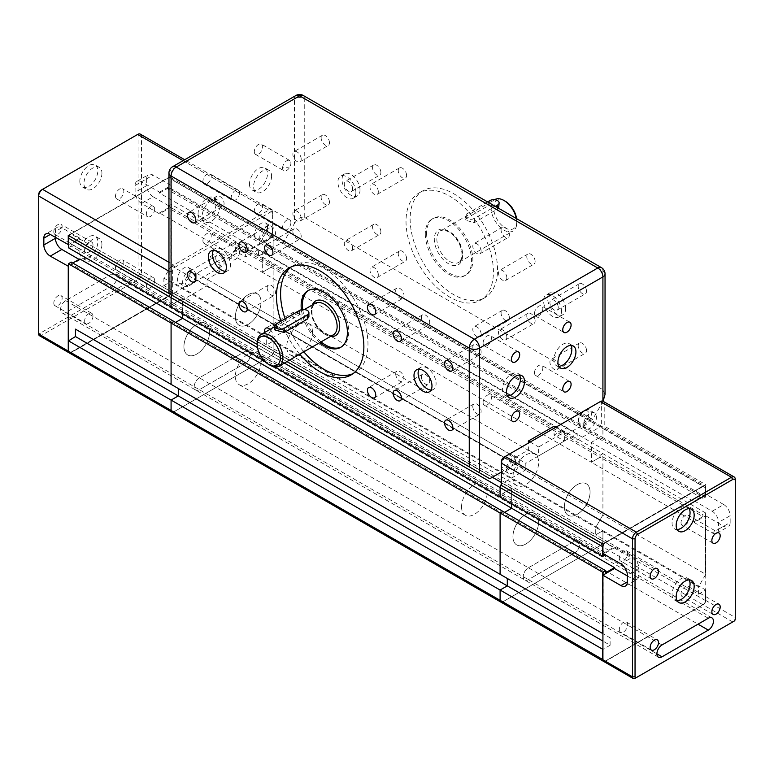 <?xml version="1.0" encoding="UTF-8"?>
<svg xmlns="http://www.w3.org/2000/svg" width="774" height="774" viewBox="0 0 774 774"><rect width="100%" height="100%" fill="white"/><g stroke="black" fill="none" stroke-linecap="round" stroke-linejoin="round"><path stroke-width="0.58" stroke-dasharray="3.87 2.9" d="M209.638 331.814A18.179 10.497 120 0 0 205.874 323.493A18.179 10.497 120 0 0 191.865 328.36A18.179 10.497 120 0 0 183.931 346.655A18.179 10.497 120 0 0 187.695 354.976A18.179 10.497 120 0 0 201.704 350.1A18.179 10.497 120 0 0 209.638 331.814A18.179 10.497 -60 0 1 201.704 350.1A18.179 10.497 -60 0 1 187.695 354.976A18.179 10.497 -60 0 1 183.931 346.655A18.179 10.497 -60 0 1 191.865 328.36A18.179 10.497 -60 0 1 205.874 323.493A18.179 10.497 -60 0 1 209.638 331.814M512.949 536.614A18.179 10.497 -60 0 1 520.883 518.319A18.179 10.497 -60 0 1 534.892 513.452A18.179 10.497 -60 0 1 538.656 521.773A18.179 10.497 -60 0 1 530.722 540.059A18.179 10.497 -60 0 1 516.722 544.935A18.179 10.497 -60 0 1 512.949 536.614A18.179 10.497 120 0 0 516.722 544.935A18.179 10.497 120 0 0 530.722 540.059A18.179 10.497 120 0 0 538.656 521.773A18.179 10.497 120 0 0 534.892 513.452A18.179 10.497 120 0 0 520.883 518.319A18.179 10.497 120 0 0 512.949 536.614M261.051 302.131A18.179 10.497 120 0 0 257.278 293.81A18.179 10.497 120 0 0 243.278 298.677A18.179 10.497 120 0 0 235.344 316.972A18.179 10.497 120 0 0 239.108 325.293A18.179 10.497 120 0 0 253.117 320.417A18.179 10.497 120 0 0 261.051 302.131A18.179 10.497 -60 0 1 253.117 320.417A18.179 10.497 -60 0 1 239.108 325.293A18.179 10.497 -60 0 1 235.344 316.972A18.179 10.497 -60 0 1 243.278 298.677A18.179 10.497 -60 0 1 257.278 293.81A18.179 10.497 -60 0 1 261.051 302.131M564.362 506.931A18.179 10.497 -60 0 1 572.296 488.636A18.179 10.497 -60 0 1 586.305 483.769A18.179 10.497 -60 0 1 590.069 492.09A18.179 10.497 -60 0 1 582.135 510.376A18.179 10.497 -60 0 1 568.126 515.252A18.179 10.497 -60 0 1 564.362 506.931A18.179 10.497 120 0 0 568.126 515.252A18.179 10.497 120 0 0 582.135 510.376A18.179 10.497 120 0 0 590.069 492.09A18.179 10.497 120 0 0 586.305 483.769A18.179 10.497 120 0 0 572.296 488.636A18.179 10.497 120 0 0 564.362 506.931M111.959 273.928L65.693 300.641A7.266 4.199 120 0 0 60.943 307.055A7.266 4.199 120 0 0 62.055 312.88A7.266 4.199 120 0 0 65.693 312.522L111.959 285.809A7.266 4.199 120 0 0 116.71 279.395A7.266 4.199 120 0 0 115.597 273.57A7.266 4.199 120 0 0 111.959 273.928L245.619 351.106L199.353 377.818A7.266 4.199 120 0 0 194.603 384.223A7.266 4.199 120 0 0 195.716 390.048A7.266 4.199 120 0 0 199.353 389.69L245.619 362.977A7.266 4.199 120 0 0 250.37 356.572A7.266 4.199 120 0 0 249.257 350.748A7.266 4.199 120 0 0 245.619 351.106L199.353 377.818A7.266 4.199 120 0 0 194.603 384.223A7.266 4.199 120 0 0 195.716 390.048A7.266 4.199 120 0 0 199.353 389.69L245.619 362.977A7.266 4.199 120 0 0 250.37 356.572A7.266 4.199 120 0 0 249.257 350.748A7.266 4.199 120 0 0 245.619 351.106L574.647 541.065A7.266 4.199 -60 0 1 578.284 540.707A7.266 4.199 -60 0 1 579.397 546.531A7.266 4.199 -60 0 1 574.647 552.936L528.381 579.649A7.266 4.199 -60 0 1 524.743 580.007A7.266 4.199 -60 0 1 523.63 574.182A7.266 4.199 -60 0 1 528.381 567.777L574.647 541.065A7.266 4.199 -60 0 1 578.284 540.707A7.266 4.199 -60 0 1 579.397 546.531A7.266 4.199 -60 0 1 574.647 552.936L528.381 579.649A7.266 4.199 -60 0 1 524.743 580.007A7.266 4.199 -60 0 1 523.63 574.182A7.266 4.199 -60 0 1 528.381 567.777L574.647 541.065L708.307 618.233M502.926 511.382L502.926 513.307L504.6 512.349L502.926 513.307L502.926 511.382M71.092 262.057L71.092 263.992L173.908 323.348L173.908 321.423L173.908 323.348L605.752 572.673M173.908 323.348L175.582 322.39L173.908 323.348M511.672 503.661L511.672 488.375L502.926 493.425L502.926 495.35L500.101 496.985L502.926 495.35L605.752 554.716L605.752 552.781L502.926 493.425L511.672 488.375L511.672 503.661M71.092 244.1L173.908 303.466L182.645 298.416L173.908 303.466L173.908 305.391L71.092 246.035L71.092 244.1L79.828 239.06L182.645 298.416L182.645 313.702L182.645 298.416L614.488 547.74L614.488 546.85L632.484 557.241A9.085 5.244 -120 0 1 638.908 568.368L638.908 575.198A9.085 5.244 -120 0 1 637.021 579.358L625.46 586.034M173.908 303.466L502.926 493.425L502.926 495.35L173.908 305.391L171.083 307.026L173.908 305.391L173.908 303.466M264.292 360.839L274.76 366.886M492.39 477.248L71.092 234.009L168.771 177.614L271.326 236.834A3.638 2.099 -60 0 1 273.145 236.65A3.638 2.099 -60 0 1 273.899 238.315L273.899 247.661L170.822 188.45L171.083 175.988L272.612 234.599L272.612 212.347A5.457 3.144 120 0 0 271.481 209.851A5.457 3.144 120 0 0 268.762 210.112L173.647 265.027A5.457 3.144 120 0 0 169.796 271.703L169.796 293.965L172.36 293.965L173.647 293.22A3.638 2.099 -60 0 0 171.828 295.146A3.638 2.099 -60 0 1 173.647 293.22L196.78 279.869L196.78 273.338L248.193 243.655L248.193 250.186L271.326 236.834A3.638 2.099 -60 0 1 273.145 236.65A3.638 2.099 -60 0 1 273.899 238.315L273.899 247.661L602.917 437.62L602.917 428.274A3.638 2.099 120 0 0 602.172 426.609A3.638 2.099 120 0 0 600.353 426.793L702.908 486.004L605.229 542.4L502.674 483.179A3.638 2.099 120 0 0 501.388 484.321A3.638 2.099 -60 0 1 502.674 483.179L525.807 469.828L525.807 463.297L577.22 433.614L577.22 440.145L600.353 426.793A3.638 2.099 -60 0 1 602.172 426.609A3.638 2.099 -60 0 1 602.917 428.274L602.917 437.62L600.092 439.255L600.092 437.329L591.355 442.37L591.355 462.262L600.092 457.211L600.092 455.286L602.917 453.651L602.917 514.942L595.719 527.413L595.719 534.834L602.917 530.674L602.917 541.065A3.638 2.099 -60 0 1 600.353 545.515L502.674 601.911L600.353 545.515A3.638 2.099 120 0 0 602.917 541.065L602.917 530.674L705.482 589.885L705.482 600.576A3.27 1.887 -60 0 1 703.169 604.581L605.491 660.977A3.27 1.887 -60 0 1 603.178 659.641L602.917 649.251M196.78 279.869L525.807 469.828M196.78 273.338L525.807 463.297M248.193 243.655L577.22 433.614M248.193 250.186L577.22 440.145M170.822 188.45L168.248 189.93L271.074 249.296L271.074 247.37L271.074 249.296L273.899 247.661L271.074 249.296L600.092 439.255L602.917 437.62L705.482 496.84L705.482 487.485A3.638 2.099 120 0 0 704.727 485.82A3.638 2.099 120 0 0 702.908 486.004L703.169 486.449A3.27 1.887 -60 0 1 705.482 487.784L705.482 496.84M168.248 189.93L168.248 188.005L600.092 437.329L600.092 439.255L702.908 498.62L705.482 497.131M168.248 188.005L159.512 193.055L262.328 252.411L271.074 247.37L262.328 252.411L591.355 442.37L600.092 437.329L702.908 496.685L702.908 498.62M159.512 193.055L159.512 192.155L141.516 181.774A9.085 5.244 60 0 0 136.979 181.319A9.085 5.244 60 0 0 135.092 185.479L135.092 192.31A9.085 5.244 60 0 0 141.516 203.436L159.512 213.827L159.512 212.937L262.328 272.303L262.328 252.411L262.328 272.303L591.355 462.262L591.355 442.37L694.172 501.736L702.908 496.685M159.512 212.937L168.248 207.887L271.074 267.253L262.328 272.303L271.074 267.253L600.092 457.211L591.355 462.262L694.172 521.618L702.908 516.577L600.092 457.211L600.092 455.286L271.074 265.327L273.899 263.692L602.917 453.651L600.092 455.286L702.908 514.642L702.908 516.577M168.248 207.887L168.248 205.961L271.074 265.327L271.074 267.253L271.074 265.327L273.899 263.692L273.899 324.983L602.917 514.942L602.917 453.651L705.482 512.862L702.908 514.642M168.248 205.961L171.335 204.481L273.899 263.692L273.899 324.983L266.701 337.454L595.719 527.413L602.917 514.942L705.482 574.153L705.482 512.862M171.335 204.481L171.335 265.772L273.899 324.983L266.701 337.454L266.701 344.875L595.719 534.834L595.719 527.413L698.545 586.769L698.545 594.19L595.719 534.834L602.917 530.674L273.899 340.715L273.899 351.106A3.638 2.099 -60 0 1 271.326 355.556L173.647 411.952A3.638 2.099 -60 0 1 171.828 412.126M171.335 265.772L163.885 278.089L266.701 337.454L266.701 344.875L273.899 340.715L273.899 351.106A3.638 2.099 -60 0 1 271.326 355.556L173.647 411.952L605.229 661.122L702.908 604.726A3.638 2.099 120 0 0 705.482 600.276L705.482 589.885M178.281 388.5L171.083 384.349M115.5 267.436A5.892 3.406 120 0 0 116.719 270.136A5.892 3.406 120 0 0 121.266 268.549A5.892 3.406 120 0 0 123.84 262.618A5.892 3.406 120 0 0 122.621 259.929A5.892 3.406 120 0 0 118.074 261.506A5.892 3.406 120 0 0 115.5 267.436M154.684 280.43A5.892 3.406 -60 0 1 152.11 286.361A5.892 3.406 -60 0 1 147.573 287.938A5.892 3.406 -60 0 1 146.354 285.238A5.892 3.406 -60 0 1 148.918 279.308A5.892 3.406 -60 0 1 153.465 277.731A5.892 3.406 -60 0 1 154.684 280.43M115.5 196.199A5.892 3.406 120 0 0 116.719 198.899A5.892 3.406 120 0 0 121.266 197.322A5.892 3.406 120 0 0 123.84 191.391A5.892 3.406 120 0 0 122.621 188.692A5.892 3.406 120 0 0 118.074 190.269A5.892 3.406 120 0 0 115.5 196.199M154.684 209.193A5.892 3.406 -60 0 1 152.11 215.124A5.892 3.406 -60 0 1 147.573 216.701A5.892 3.406 -60 0 1 146.354 214.011A5.892 3.406 -60 0 1 148.918 208.08A5.892 3.406 -60 0 1 153.465 206.494A5.892 3.406 -60 0 1 154.684 209.193M53.812 231.813A5.892 3.406 120 0 0 55.031 234.512A5.892 3.406 120 0 0 59.569 232.935A5.892 3.406 120 0 0 62.143 227.005A5.892 3.406 120 0 0 60.923 224.305A5.892 3.406 120 0 0 56.386 225.882A5.892 3.406 120 0 0 53.812 231.813M92.986 244.816A5.892 3.406 -60 0 1 90.423 250.747A5.892 3.406 -60 0 1 85.875 252.324A5.892 3.406 -60 0 1 84.656 249.625A5.892 3.406 -60 0 1 87.23 243.694A5.892 3.406 -60 0 1 91.767 242.117A5.892 3.406 -60 0 1 92.986 244.816M53.812 303.05A5.892 3.406 120 0 0 55.031 305.749A5.892 3.406 120 0 0 59.569 304.172A5.892 3.406 120 0 0 62.143 298.242A5.892 3.406 120 0 0 60.923 295.542A5.892 3.406 120 0 0 56.386 297.119A5.892 3.406 120 0 0 53.812 303.05M92.986 316.053A5.892 3.406 -60 0 1 90.423 321.974A5.892 3.406 -60 0 1 85.875 323.561A5.892 3.406 -60 0 1 84.656 320.862A5.892 3.406 -60 0 1 87.23 314.931A5.892 3.406 -60 0 1 91.767 313.354A5.892 3.406 -60 0 1 92.986 316.053M79.828 252.411A12.723 7.343 120 0 0 82.46 258.235A12.723 7.343 120 0 0 92.27 254.83A12.723 7.343 120 0 0 97.824 242.02A12.723 7.343 120 0 0 95.183 236.196A12.723 7.343 120 0 0 85.382 239.611A12.723 7.343 120 0 0 79.828 252.411M101.936 244.4A12.723 7.343 -60 0 1 96.382 257.2A12.723 7.343 -60 0 1 86.572 260.615A12.723 7.343 -60 0 1 83.94 254.791A12.723 7.343 -60 0 1 89.494 241.981A12.723 7.343 -60 0 1 99.295 238.576A12.723 7.343 -60 0 1 101.936 244.4M79.828 181.174A12.723 7.343 120 0 0 82.46 186.998A12.723 7.343 120 0 0 92.27 183.593A12.723 7.343 120 0 0 97.824 170.793A12.723 7.343 120 0 0 95.183 164.968A12.723 7.343 120 0 0 85.382 168.374A12.723 7.343 120 0 0 79.828 181.174M101.936 173.163A12.723 7.343 -60 0 1 96.382 185.963A12.723 7.343 -60 0 1 86.572 189.378A12.723 7.343 -60 0 1 83.94 183.554A12.723 7.343 -60 0 1 89.494 170.744A12.723 7.343 -60 0 1 99.295 167.339A12.723 7.343 -60 0 1 101.936 173.163M195.503 274.673A9.085 5.244 120 0 0 193.616 270.513A9.085 5.244 120 0 0 186.611 272.951A9.085 5.244 120 0 0 182.645 282.094A9.085 5.244 120 0 0 184.531 286.254A9.085 5.244 120 0 0 189.069 285.799A9.085 5.244 120 0 0 195.503 274.673L195.503 276.154A7.266 4.199 -60 0 1 190.356 285.064A7.266 4.199 -60 0 1 185.218 282.094A7.266 4.199 -60 0 1 190.356 273.193A7.266 4.199 -60 0 1 195.503 276.154M190.356 271.703A9.085 5.244 -60 0 1 186.389 280.856A9.085 5.244 -60 0 1 179.384 283.284A9.085 5.244 -60 0 1 177.507 279.124A9.085 5.244 -60 0 1 181.474 269.981A9.085 5.244 -60 0 1 188.479 267.543A9.085 5.244 -60 0 1 190.356 271.703M272.612 230.149A9.085 5.244 120 0 0 270.736 225.989A9.085 5.244 120 0 0 263.731 228.427A9.085 5.244 120 0 0 259.764 237.57A9.085 5.244 120 0 0 261.641 241.73A9.085 5.244 120 0 0 266.188 241.285A9.085 5.244 120 0 0 272.612 230.149L272.612 231.639A7.266 4.199 -60 0 1 267.475 240.54A7.266 4.199 -60 0 1 262.328 237.57A7.266 4.199 -60 0 1 267.475 228.669A7.266 4.199 -60 0 1 272.612 231.639M267.475 227.179A9.085 5.244 -60 0 1 263.508 236.331A9.085 5.244 -60 0 1 256.504 238.76A9.085 5.244 -60 0 1 254.617 234.599A9.085 5.244 -60 0 1 258.584 225.457A9.085 5.244 -60 0 1 265.588 223.018A9.085 5.244 -60 0 1 267.475 227.179M312.454 331.814A18.179 10.497 -60 0 1 304.521 350.1A18.179 10.497 -60 0 1 290.511 354.976A18.179 10.497 -60 0 1 286.748 346.655A18.179 10.497 -60 0 1 294.681 328.36A18.179 10.497 -60 0 1 308.691 323.493A18.179 10.497 -60 0 1 312.454 331.814M261.051 361.487A18.179 10.497 -60 0 1 253.117 379.782A18.179 10.497 -60 0 1 239.108 384.649A18.179 10.497 -60 0 1 235.344 376.328A18.179 10.497 -60 0 1 243.278 358.043A18.179 10.497 -60 0 1 257.278 353.167A18.179 10.497 -60 0 1 261.051 361.487M159.512 192.155L170.822 185.634L170.822 179.104A3.27 1.887 120 0 0 168.509 177.768L168.771 177.614A3.638 2.099 -60 0 1 170.58 177.44A3.638 2.099 -60 0 1 171.335 179.104L171.335 188.45M163.885 278.089L163.885 285.509L266.701 344.875L273.899 340.715L171.335 281.504L171.335 291.885A3.638 2.099 -60 0 1 168.771 296.345L71.092 352.741A3.638 2.099 -60 0 1 69.273 352.915M163.885 285.509L171.335 281.504M172.36 293.965L172.36 271.703A3.638 2.099 -60 0 1 174.934 267.253L270.039 212.347A3.638 2.099 -60 0 1 272.612 213.827L272.612 236.089L271.326 236.834L600.353 426.793L601.64 426.048L601.64 403.786A3.638 2.099 120 0 0 599.066 402.306L503.961 457.211M170.822 266.062L170.822 204.481M141.516 203.436L153.088 196.76L171.083 207.151L159.512 213.827M93.199 339.38L168.509 295.9A3.27 1.887 120 0 0 170.822 291.885L170.822 281.504M71.092 246.035L68.518 247.815M71.092 263.992L72.756 263.025M68.518 325.128L68.518 266.362L79.828 259.832L79.828 258.942M68.518 263.547L68.518 266.362M68.518 238.46L68.518 247.516M68.518 244.7L79.828 238.169L61.833 227.779A9.085 5.244 -120 0 0 57.286 227.324A9.085 5.244 -120 0 0 55.409 231.484L55.409 237.425M79.828 239.06L79.828 238.169M171.083 207.151L171.083 291.74A3.638 2.099 -60 0 1 168.509 296.19L70.831 352.586A3.638 2.099 -60 0 1 69.147 352.838M68.518 340.57L68.518 350.951A3.27 1.887 120 0 0 70.831 352.286L93.19 339.38M79.054 259.387L79.828 259.832M153.088 196.76A9.085 5.244 60 0 1 146.663 185.634L135.092 192.31M135.092 185.479L146.663 178.804A9.085 5.244 60 0 1 148.54 174.643A9.085 5.244 60 0 1 153.088 175.098L141.516 181.774M171.083 185.479L153.088 175.098M146.663 178.804L146.663 185.634M140.394 134.163A5.457 3.144 -60 0 1 141.516 136.659L141.516 274.673A3.638 2.099 -60 0 1 138.952 279.124L41.274 335.519A3.638 2.099 -60 0 1 39.455 335.703M171.083 175.988L68.257 235.344M168.771 177.614L70.831 234.154A3.27 1.887 120 0 0 69.196 235.886M38.7 194.535L38.7 332.549A1.819 1.045 120 0 0 39.987 333.294L137.666 276.899A1.819 1.045 120 0 0 138.952 274.673L138.952 136.659A3.638 2.099 120 0 0 136.379 135.169L41.274 190.085M38.7 332.549L38.7 334.039M272.612 213.827L272.612 212.347L141.516 136.659L138.952 136.659M272.612 236.089L272.612 234.599M69.273 235.925A3.638 2.099 -60 0 1 71.092 234.009L70.831 234.154M619.316 629.543A5.892 3.406 120 0 0 620.535 632.242A5.892 3.406 120 0 0 625.082 630.665A5.892 3.406 120 0 0 627.646 624.734A5.892 3.406 120 0 0 626.427 622.035A5.892 3.406 120 0 0 621.89 623.612A5.892 3.406 120 0 0 619.316 629.543M619.316 558.306A5.892 3.406 120 0 0 620.535 561.005A5.892 3.406 120 0 0 625.082 559.428A5.892 3.406 120 0 0 627.646 553.497A5.892 3.406 120 0 0 626.427 550.798A5.892 3.406 120 0 0 621.89 552.375A5.892 3.406 120 0 0 619.316 558.306M681.014 522.692A5.892 3.406 120 0 0 682.233 525.391A5.892 3.406 120 0 0 686.77 523.804A5.892 3.406 120 0 0 689.344 517.883A5.892 3.406 120 0 0 688.125 515.184A5.892 3.406 120 0 0 683.577 516.761A5.892 3.406 120 0 0 681.014 522.692M681.014 593.929A5.892 3.406 120 0 0 682.233 596.619A5.892 3.406 120 0 0 686.77 595.042A5.892 3.406 120 0 0 689.344 589.111A5.892 3.406 120 0 0 688.125 586.421A5.892 3.406 120 0 0 683.577 587.998A5.892 3.406 120 0 0 681.014 593.929M689.141 579.9A12.723 7.343 120 0 0 687.428 578.13A12.723 7.343 120 0 0 677.618 581.535A12.723 7.343 120 0 0 672.064 594.335A12.723 7.343 120 0 0 674.705 600.16A12.723 7.343 120 0 0 677.095 600.759M689.141 508.673A12.723 7.343 120 0 0 687.428 506.893A12.723 7.343 120 0 0 677.618 510.298A12.723 7.343 120 0 0 672.064 523.108A12.723 7.343 120 0 0 674.705 528.932A12.723 7.343 120 0 0 677.095 529.522M578.497 421.598A9.085 5.244 -60 0 1 584.931 410.462A9.085 5.244 -60 0 1 589.469 410.017A9.085 5.244 -60 0 1 591.355 414.177A9.085 5.244 -60 0 1 587.389 423.32A9.085 5.244 -60 0 1 580.384 425.758A9.085 5.244 -60 0 1 578.497 421.598L578.497 420.108A7.266 4.199 120 0 0 583.644 423.078A7.266 4.199 120 0 0 588.782 414.177A7.266 4.199 120 0 0 583.644 411.207A7.266 4.199 120 0 0 578.497 420.108M583.644 424.558A9.085 5.244 120 0 0 585.521 428.719A9.085 5.244 120 0 0 592.526 426.29A9.085 5.244 120 0 0 596.493 417.138A9.085 5.244 120 0 0 594.616 412.977A9.085 5.244 120 0 0 587.611 415.415A9.085 5.244 120 0 0 583.644 424.558M501.388 466.112A9.085 5.244 -60 0 1 507.812 454.986A9.085 5.244 -60 0 1 512.359 454.532A9.085 5.244 -60 0 1 514.236 458.692A9.085 5.244 -60 0 1 510.269 467.844A9.085 5.244 -60 0 1 503.264 470.273A9.085 5.244 -60 0 1 501.388 466.112L501.388 464.632A7.266 4.199 120 0 0 506.525 467.602A7.266 4.199 120 0 0 511.672 458.692A7.266 4.199 120 0 0 506.525 455.731A7.266 4.199 120 0 0 501.388 464.632M506.525 469.083A9.085 5.244 120 0 0 508.412 473.243A9.085 5.244 120 0 0 515.416 470.805A9.085 5.244 120 0 0 519.383 461.662A9.085 5.244 120 0 0 517.496 457.502A9.085 5.244 120 0 0 510.492 459.94A9.085 5.244 120 0 0 506.525 469.083M461.546 506.931A18.179 10.497 120 0 0 465.309 515.252A18.179 10.497 120 0 0 479.319 510.376A18.179 10.497 120 0 0 487.252 492.09A18.179 10.497 120 0 0 483.489 483.769A18.179 10.497 120 0 0 469.479 488.636A18.179 10.497 120 0 0 461.546 506.931M512.949 477.248A18.179 10.497 120 0 0 516.722 485.569A18.179 10.497 120 0 0 530.722 480.702A18.179 10.497 120 0 0 538.656 462.407A18.179 10.497 120 0 0 534.892 454.086A18.179 10.497 120 0 0 520.883 458.953A18.179 10.497 120 0 0 512.949 477.248M603.178 553.671L603.178 546.85A3.27 1.887 -60 0 1 605.491 542.845L605.229 542.4A3.638 2.099 120 0 0 602.917 545.409M605.752 552.781L614.488 547.74M637.021 579.358A9.085 5.244 -120 0 1 632.484 578.904L627.337 575.933M610.115 637.824L602.917 633.664L610.115 637.824L610.115 645.245L602.917 641.085M610.115 645.245L603.178 649.251M500.855 602.085A3.638 2.099 120 0 0 502.674 601.911M603.546 661.373A3.638 2.099 120 0 0 605.229 661.122L605.229 661.122M501.388 461.662L501.388 483.924L502.674 483.179L501.388 482.444M602.917 553.526L614.488 546.85M603.178 633.819L603.178 575.043M698.545 594.19L705.482 590.185M705.482 513.162L705.482 574.153M705.482 574.753L698.545 586.769M603.672 661.451A3.638 2.099 120 0 0 605.491 661.267L703.169 604.881A3.638 2.099 120 0 0 705.743 600.421L705.743 515.832L694.172 522.508L694.172 521.618M712.167 511.227L723.729 504.551L705.743 494.16L694.172 500.846L712.167 511.227A9.085 5.244 60 0 1 718.591 522.363L718.591 529.184A9.085 5.244 60 0 1 716.714 533.354A9.085 5.244 60 0 1 712.167 532.899L694.172 522.508M694.172 501.736L694.172 500.846M702.908 604.726L168.509 295.9M705.482 600.576L170.822 291.885M718.591 529.184L730.163 522.508A9.085 5.244 60 0 1 728.276 526.668A9.085 5.244 60 0 1 723.729 526.223L712.167 532.899M705.743 515.832L723.729 526.223M723.729 504.551A9.085 5.244 60 0 1 730.163 515.687L718.591 522.363M730.163 522.508L730.163 515.687M602.917 544.025L705.743 484.669L604.204 426.048L601.64 426.048M705.743 494.16L705.743 484.669M605.491 542.845L703.169 486.449M602.917 401.213L603.072 401.29A5.457 3.144 -60 0 1 604.204 403.786L604.204 426.048M735.3 618.977L735.3 479.474L604.204 403.786L601.64 403.786M605.491 661.267L635.048 678.334L732.726 621.948A3.638 2.099 120 0 0 735.3 617.488L705.743 600.421M599.066 402.306L600.353 401.561M501.388 483.924L501.388 485.404M705.482 487.784L170.822 179.104M353.05 373.629A61.794 35.681 -120 0 0 355.179 372.565A61.794 35.681 -120 0 0 367.979 344.275A61.794 35.681 -120 0 0 341.005 282.084A61.794 35.681 -120 0 0 293.385 265.53A61.794 35.681 -120 0 0 291.392 266.837M341.266 346.984A32.721 18.886 -120 0 0 341.924 346.636A32.721 18.886 -120 0 0 348.697 331.659A32.721 18.886 -120 0 0 334.416 298.735A32.721 18.886 -120 0 0 309.203 289.969A32.721 18.886 -120 0 0 308.574 290.366M410.133 219.023A61.794 35.681 -120 0 0 437.107 281.214A61.794 35.681 -120 0 0 484.727 297.767A61.794 35.681 -120 0 0 497.527 269.478A61.794 35.681 -120 0 0 470.553 207.287A61.794 35.681 -120 0 0 422.933 190.733A61.794 35.681 -120 0 0 410.133 219.023M406.021 221.393A61.794 35.681 -120 0 0 432.995 283.584A61.794 35.681 -120 0 0 480.615 300.148A61.794 35.681 -120 0 0 493.415 271.848A61.794 35.681 -120 0 0 466.441 209.657A61.794 35.681 -120 0 0 418.821 193.103A61.794 35.681 -120 0 0 406.021 221.393M426.59 233.264A32.721 18.886 -120 0 0 440.87 266.188A32.721 18.886 -120 0 0 466.074 274.954A32.721 18.886 -120 0 0 472.856 259.977A32.721 18.886 -120 0 0 458.576 227.053A32.721 18.886 -120 0 0 433.363 218.287A32.721 18.886 -120 0 0 426.59 233.264M425.303 234.009A32.721 18.886 -120 0 0 439.584 266.933A32.721 18.886 -120 0 0 464.797 275.699A32.721 18.886 -120 0 0 471.569 260.722A32.721 18.886 -120 0 0 457.289 227.798A32.721 18.886 -120 0 0 432.076 219.032A32.721 18.886 -120 0 0 425.303 234.009M257.191 342.94A18.179 10.497 -120 0 0 270.039 365.202M491.103 207.887A18.179 10.497 60 0 1 494.867 199.566L440.629 230.884A18.179 10.497 -120 0 0 436.865 239.205A18.179 10.497 -120 0 0 444.798 257.49A18.179 10.497 -120 0 0 458.808 262.367A18.179 10.497 -120 0 0 462.571 254.046A18.179 10.497 -120 0 0 454.638 235.751A18.179 10.497 -120 0 0 440.629 230.884C439.903 229.365 449.723 230.042 454.251 236.399C459.224 242.243 461.826 248.367 462.039 254.781C460.994 260.393 459.911 262.918 458.808 262.367L513.046 231.049A18.179 10.497 60 0 1 499.036 226.182A18.179 10.497 60 0 1 491.103 207.887M516.345 218.52A18.179 10.497 60 0 1 516.809 222.728A18.179 10.497 60 0 1 513.046 231.049M499.124 206.745L489.816 204.858L466.683 218.22L465.087 220.097L474.394 222.67L498.64 208.303M505.238 201.211A16.36 9.443 -120 0 0 493.677 207.887A16.36 9.443 -120 0 0 505.238 227.924A16.36 9.443 -120 0 0 516.809 221.248L516.809 222.728M516.809 221.248A16.36 9.443 -120 0 0 516.616 218.674M254.307 151.675A5.892 3.406 120 0 0 255.526 154.374A5.892 3.406 120 0 0 260.074 152.797A5.892 3.406 120 0 0 262.647 146.867A5.892 3.406 120 0 0 261.418 144.167A5.892 3.406 120 0 0 256.881 145.744A5.892 3.406 120 0 0 254.307 151.675M282.587 167.997A5.892 3.406 -60 0 1 285.161 162.066A5.892 3.406 -60 0 1 289.699 160.489A5.892 3.406 -60 0 1 290.918 163.188A5.892 3.406 -60 0 1 288.344 169.119A5.892 3.406 -60 0 1 283.806 170.696A5.892 3.406 -60 0 1 282.587 167.997L289.253 167.039M202.904 181.358A5.892 3.406 120 0 0 204.123 184.057A5.892 3.406 120 0 0 208.661 182.47A5.892 3.406 120 0 0 211.234 176.549A5.892 3.406 120 0 0 210.015 173.85A5.892 3.406 120 0 0 205.468 175.427A5.892 3.406 120 0 0 202.904 181.358M239.505 192.871A5.892 3.406 -60 0 1 236.941 198.802A5.892 3.406 -60 0 1 232.393 200.379A5.892 3.406 -60 0 1 231.174 197.68A5.892 3.406 -60 0 1 233.748 191.749A5.892 3.406 -60 0 1 238.286 190.172A5.892 3.406 -60 0 1 239.505 192.871M202.904 240.724A5.892 3.406 120 0 0 204.123 243.413A5.892 3.406 120 0 0 208.661 241.836A5.892 3.406 120 0 0 211.234 235.906A5.892 3.406 120 0 0 210.015 233.206A5.892 3.406 120 0 0 205.468 234.793A5.892 3.406 120 0 0 202.904 240.724M239.505 252.237A5.892 3.406 -60 0 1 236.941 258.158A5.892 3.406 -60 0 1 232.393 259.745A5.892 3.406 -60 0 1 231.174 257.045A5.892 3.406 -60 0 1 233.748 251.115A5.892 3.406 -60 0 1 238.286 249.538A5.892 3.406 -60 0 1 239.505 252.237M254.307 211.041A5.892 3.406 120 0 0 255.526 213.74A5.892 3.406 120 0 0 260.074 212.153A5.892 3.406 120 0 0 262.647 206.223A5.892 3.406 120 0 0 261.418 203.533A5.892 3.406 120 0 0 256.881 205.11A5.892 3.406 120 0 0 254.307 211.041M290.918 222.554A5.892 3.406 -60 0 1 288.344 228.485A5.892 3.406 -60 0 1 283.806 230.062A5.892 3.406 -60 0 1 282.587 227.363A5.892 3.406 -60 0 1 285.161 221.432A5.892 3.406 -60 0 1 289.699 219.855A5.892 3.406 -60 0 1 290.918 222.554M249.48 184.144A12.723 7.343 120 0 0 252.111 189.969A12.723 7.343 120 0 0 261.922 186.563A12.723 7.343 120 0 0 267.475 173.753A12.723 7.343 120 0 0 264.834 167.929A12.723 7.343 120 0 0 255.033 171.344A12.723 7.343 120 0 0 249.48 184.144M271.587 176.133A12.723 7.343 -60 0 1 266.033 188.933A12.723 7.343 -60 0 1 256.223 192.339A12.723 7.343 -60 0 1 253.591 186.515A12.723 7.343 -60 0 1 259.145 173.715A12.723 7.343 -60 0 1 268.946 170.309A12.723 7.343 -60 0 1 271.587 176.133M198.067 213.827A12.723 7.343 120 0 0 200.708 219.652A12.723 7.343 120 0 0 210.509 216.246A12.723 7.343 120 0 0 216.062 203.436A12.723 7.343 120 0 0 213.43 197.612A12.723 7.343 120 0 0 203.62 201.017A12.723 7.343 120 0 0 198.067 213.827M220.174 205.816A12.723 7.343 -60 0 1 214.621 218.616A12.723 7.343 -60 0 1 204.82 222.022A12.723 7.343 -60 0 1 202.178 216.198A12.723 7.343 -60 0 1 207.732 203.398A12.723 7.343 -60 0 1 217.542 199.992A12.723 7.343 -60 0 1 220.174 205.816M534.495 313.441A5.892 3.406 -60 0 1 537.059 307.51A5.892 3.406 -60 0 1 541.606 305.923A5.892 3.406 -60 0 1 542.826 308.623A5.892 3.406 -60 0 1 540.252 314.554A5.892 3.406 -60 0 1 535.714 316.131A5.892 3.406 -60 0 1 534.495 313.441M483.082 343.114A5.892 3.406 -60 0 1 485.656 337.183A5.892 3.406 -60 0 1 490.194 335.606A5.892 3.406 -60 0 1 491.413 338.306A5.892 3.406 -60 0 1 488.839 344.237A5.892 3.406 -60 0 1 484.301 345.814A5.892 3.406 -60 0 1 483.082 343.114M483.082 402.48A5.892 3.406 -60 0 1 485.656 396.549A5.892 3.406 -60 0 1 490.194 394.972A5.892 3.406 -60 0 1 491.413 397.672A5.892 3.406 -60 0 1 488.839 403.602A5.892 3.406 -60 0 1 484.301 405.179A5.892 3.406 -60 0 1 483.082 402.48M534.495 372.797A5.892 3.406 -60 0 1 537.059 366.866A5.892 3.406 -60 0 1 541.606 365.289A5.892 3.406 -60 0 1 542.826 367.989A5.892 3.406 -60 0 1 540.252 373.919A5.892 3.406 -60 0 1 535.714 375.496A5.892 3.406 -60 0 1 534.495 372.797M558.857 366.276A12.723 7.343 -60 0 1 556.458 365.686A12.723 7.343 -60 0 1 553.826 359.852A12.723 7.343 -60 0 1 559.379 347.052A12.723 7.343 -60 0 1 569.18 343.646A12.723 7.343 -60 0 1 570.893 345.427M507.444 395.959A12.723 7.343 -60 0 1 505.054 395.359A12.723 7.343 -60 0 1 502.413 389.535A12.723 7.343 -60 0 1 507.967 376.735A12.723 7.343 -60 0 1 517.777 373.329A12.723 7.343 -60 0 1 519.489 375.1M215.752 198.802A5.892 3.406 -120 0 0 218.326 204.733A5.892 3.406 -120 0 0 222.864 206.31A5.892 3.406 -120 0 0 224.083 203.62A5.892 3.406 -120 0 0 221.509 197.689A5.892 3.406 -120 0 0 216.972 196.112A5.892 3.406 -120 0 0 215.752 198.802M267.165 228.485A5.892 3.406 -120 0 0 269.729 234.416A5.892 3.406 -120 0 0 274.277 235.993A5.892 3.406 -120 0 0 275.496 233.293A5.892 3.406 -120 0 0 272.922 227.372A5.892 3.406 -120 0 0 268.385 225.785A5.892 3.406 -120 0 0 267.165 228.485M267.165 287.851A5.892 3.406 -120 0 0 269.729 293.781A5.892 3.406 -120 0 0 274.277 295.358A5.892 3.406 -120 0 0 275.496 292.659A5.892 3.406 -120 0 0 272.922 286.728A5.892 3.406 -120 0 0 268.385 285.151A5.892 3.406 -120 0 0 267.165 287.851M215.752 258.168A5.892 3.406 -120 0 0 218.326 264.098A5.892 3.406 -120 0 0 222.864 265.676A5.892 3.406 -120 0 0 224.083 262.976A5.892 3.406 -120 0 0 221.509 257.045A5.892 3.406 -120 0 0 216.972 255.468A5.892 3.406 -120 0 0 215.752 258.168M292.862 231.455A5.892 3.406 -120 0 0 295.436 237.386A5.892 3.406 -120 0 0 299.983 238.963A5.892 3.406 -120 0 0 301.202 236.263A5.892 3.406 -120 0 0 298.629 230.333A5.892 3.406 -120 0 0 294.091 228.756A5.892 3.406 -120 0 0 292.862 231.455M395.688 290.821A5.892 3.406 -120 0 0 398.262 296.742A5.892 3.406 -120 0 0 402.799 298.329A5.892 3.406 -120 0 0 404.018 295.629A5.892 3.406 -120 0 0 401.445 289.699A5.892 3.406 -120 0 0 396.907 288.122A5.892 3.406 -120 0 0 395.688 290.821M395.688 373.929A5.892 3.406 -120 0 0 398.262 379.85A5.892 3.406 -120 0 0 402.799 381.437A5.892 3.406 -120 0 0 404.018 378.738A5.892 3.406 -120 0 0 401.445 372.807A5.892 3.406 -120 0 0 396.907 371.23A5.892 3.406 -120 0 0 395.688 373.929M269.991 329.405A5.892 3.406 60 0 1 272.922 335.703A5.892 3.406 60 0 1 271.703 338.393A5.892 3.406 60 0 1 264.776 332.414M292.862 314.563A5.892 3.406 -120 0 0 295.436 320.494A5.892 3.406 -120 0 0 299.983 322.071A5.892 3.406 -120 0 0 301.202 319.372A5.892 3.406 -120 0 0 298.629 313.441A5.892 3.406 -120 0 0 294.091 311.864A5.892 3.406 -120 0 0 292.862 314.563M421.395 376.89A5.892 3.406 -120 0 0 423.959 382.82A5.892 3.406 -120 0 0 428.506 384.397A5.892 3.406 -120 0 0 429.725 381.708A5.892 3.406 -120 0 0 427.151 375.777A5.892 3.406 -120 0 0 422.614 374.19A5.892 3.406 -120 0 0 421.395 376.89M472.798 406.573A5.892 3.406 -120 0 0 475.371 412.503A5.892 3.406 -120 0 0 479.909 414.08A5.892 3.406 -120 0 0 481.138 411.381A5.892 3.406 -120 0 0 478.564 405.45A5.892 3.406 -120 0 0 474.017 403.873A5.892 3.406 -120 0 0 472.798 406.573M472.798 347.207A5.892 3.406 -120 0 0 475.371 353.137A5.892 3.406 -120 0 0 479.909 354.724A5.892 3.406 -120 0 0 481.138 352.025A5.892 3.406 -120 0 0 478.564 346.094A5.892 3.406 -120 0 0 474.017 344.517A5.892 3.406 -120 0 0 472.798 347.207M421.395 317.534A5.892 3.406 -120 0 0 423.959 323.464A5.892 3.406 -120 0 0 428.506 325.041A5.892 3.406 -120 0 0 429.725 322.342A5.892 3.406 -120 0 0 427.151 316.411A5.892 3.406 -120 0 0 422.614 314.834A5.892 3.406 -120 0 0 421.395 317.534M225.428 271.297A12.723 7.343 -120 0 0 227.827 270.707A12.723 7.343 -120 0 0 230.458 264.882A12.723 7.343 -120 0 0 224.905 252.072A12.723 7.343 -120 0 0 215.104 248.667A12.723 7.343 -120 0 0 213.382 250.447M431.06 390.019A12.723 7.343 -120 0 0 433.459 389.428A12.723 7.343 -120 0 0 436.101 383.604A12.723 7.343 -120 0 0 430.547 370.794A12.723 7.343 -120 0 0 420.737 367.389A12.723 7.343 -120 0 0 419.024 369.169M329.472 142.774A5.892 3.406 -120 0 0 326.899 136.843A5.892 3.406 -120 0 0 322.361 135.266A5.892 3.406 -120 0 0 321.142 137.956A5.892 3.406 -120 0 0 323.716 143.887A5.892 3.406 -120 0 0 328.253 145.464A5.892 3.406 -120 0 0 329.472 142.774M301.202 159.096A5.892 3.406 -120 0 0 298.629 153.165A5.892 3.406 -120 0 0 294.091 151.588A5.892 3.406 -120 0 0 292.862 154.287A5.892 3.406 -120 0 0 295.436 160.218A5.892 3.406 -120 0 0 299.983 161.795A5.892 3.406 -120 0 0 301.202 159.096M380.885 172.447A5.892 3.406 -120 0 0 378.312 166.526A5.892 3.406 -120 0 0 373.774 164.939A5.892 3.406 -120 0 0 372.555 167.639A5.892 3.406 -120 0 0 375.119 173.57A5.892 3.406 -120 0 0 379.666 175.147A5.892 3.406 -120 0 0 380.885 172.447M352.605 188.779A5.892 3.406 -120 0 0 350.042 182.848A5.892 3.406 -120 0 0 345.494 181.271A5.892 3.406 -120 0 0 344.275 183.96A5.892 3.406 -120 0 0 346.849 189.891A5.892 3.406 -120 0 0 351.386 191.478A5.892 3.406 -120 0 0 352.605 188.779M380.885 231.813A5.892 3.406 -120 0 0 378.312 225.882A5.892 3.406 -120 0 0 373.774 224.305A5.892 3.406 -120 0 0 372.555 227.005A5.892 3.406 -120 0 0 375.119 232.935A5.892 3.406 -120 0 0 379.666 234.512A5.892 3.406 -120 0 0 380.885 231.813M352.605 248.135A5.892 3.406 -120 0 0 350.042 242.214A5.892 3.406 -120 0 0 345.494 240.627A5.892 3.406 -120 0 0 344.275 243.326A5.892 3.406 -120 0 0 346.849 249.257A5.892 3.406 -120 0 0 351.386 250.834A5.892 3.406 -120 0 0 352.605 248.135M329.472 202.13A5.892 3.406 -120 0 0 326.899 196.199A5.892 3.406 -120 0 0 322.361 194.622A5.892 3.406 -120 0 0 321.142 197.322A5.892 3.406 -120 0 0 323.716 203.252A5.892 3.406 -120 0 0 328.253 204.829A5.892 3.406 -120 0 0 329.472 202.13M301.202 218.462A5.892 3.406 -120 0 0 298.629 212.531A5.892 3.406 -120 0 0 294.091 210.954A5.892 3.406 -120 0 0 292.862 213.643A5.892 3.406 -120 0 0 295.436 219.574A5.892 3.406 -120 0 0 299.983 221.151A5.892 3.406 -120 0 0 301.202 218.462M406.592 175.417A5.892 3.406 -120 0 0 404.018 169.487A5.892 3.406 -120 0 0 399.481 167.91A5.892 3.406 -120 0 0 398.252 170.609A5.892 3.406 -120 0 0 400.826 176.54A5.892 3.406 -120 0 0 405.373 178.117A5.892 3.406 -120 0 0 406.592 175.417M378.312 191.749A5.892 3.406 -120 0 0 375.738 185.818A5.892 3.406 -120 0 0 371.201 184.231A5.892 3.406 -120 0 0 369.982 186.931A5.892 3.406 -120 0 0 372.555 192.861A5.892 3.406 -120 0 0 377.093 194.438A5.892 3.406 -120 0 0 378.312 191.749M509.408 234.783A5.892 3.406 -120 0 0 506.835 228.852A5.892 3.406 -120 0 0 502.297 227.275A5.892 3.406 -120 0 0 501.078 229.975A5.892 3.406 -120 0 0 503.651 235.896A5.892 3.406 -120 0 0 508.189 237.483A5.892 3.406 -120 0 0 509.408 234.783M481.138 251.105A5.892 3.406 -120 0 0 478.564 245.174A5.892 3.406 -120 0 0 474.017 243.597A5.892 3.406 -120 0 0 472.798 246.296A5.892 3.406 -120 0 0 475.371 252.227A5.892 3.406 -120 0 0 479.909 253.804A5.892 3.406 -120 0 0 481.138 251.105M509.408 317.891A5.892 3.406 -120 0 0 506.835 311.961A5.892 3.406 -120 0 0 502.297 310.384A5.892 3.406 -120 0 0 501.078 313.083A5.892 3.406 -120 0 0 503.651 319.004A5.892 3.406 -120 0 0 508.189 320.591A5.892 3.406 -120 0 0 509.408 317.891M481.138 334.213A5.892 3.406 -120 0 0 478.564 328.282A5.892 3.406 -120 0 0 474.017 326.705A5.892 3.406 -120 0 0 472.798 329.405A5.892 3.406 -120 0 0 475.371 335.336A5.892 3.406 -120 0 0 479.909 336.913A5.892 3.406 -120 0 0 481.138 334.213M406.592 258.526A5.892 3.406 -120 0 0 404.018 252.595A5.892 3.406 -120 0 0 399.481 251.018A5.892 3.406 -120 0 0 398.252 253.717A5.892 3.406 -120 0 0 400.826 259.648A5.892 3.406 -120 0 0 405.373 261.225A5.892 3.406 -120 0 0 406.592 258.526M378.312 274.857A5.892 3.406 -120 0 0 375.738 268.926A5.892 3.406 -120 0 0 371.201 267.34A5.892 3.406 -120 0 0 369.982 270.039A5.892 3.406 -120 0 0 372.555 275.97A5.892 3.406 -120 0 0 377.093 277.547A5.892 3.406 -120 0 0 378.312 274.857M535.115 320.862A5.892 3.406 -120 0 0 532.541 314.931A5.892 3.406 -120 0 0 528.003 313.344A5.892 3.406 -120 0 0 526.784 316.044A5.892 3.406 -120 0 0 529.348 321.974A5.892 3.406 -120 0 0 533.896 323.551A5.892 3.406 -120 0 0 535.115 320.862M506.835 337.183A5.892 3.406 -120 0 0 504.271 331.253A5.892 3.406 -120 0 0 499.723 329.676A5.892 3.406 -120 0 0 498.504 332.375A5.892 3.406 -120 0 0 501.078 338.306A5.892 3.406 -120 0 0 505.616 339.883A5.892 3.406 -120 0 0 506.835 337.183M586.528 350.535A5.892 3.406 -120 0 0 583.954 344.604A5.892 3.406 -120 0 0 579.407 343.027A5.892 3.406 -120 0 0 578.188 345.726A5.892 3.406 -120 0 0 580.761 351.657A5.892 3.406 -120 0 0 585.299 353.234A5.892 3.406 -120 0 0 586.528 350.535M558.248 366.866A5.892 3.406 -120 0 0 555.674 360.936A5.892 3.406 -120 0 0 551.136 359.359A5.892 3.406 -120 0 0 549.917 362.048A5.892 3.406 -120 0 0 552.491 367.979A5.892 3.406 -120 0 0 557.028 369.566A5.892 3.406 -120 0 0 558.248 366.866M586.528 291.179A5.892 3.406 -120 0 0 583.954 285.248A5.892 3.406 -120 0 0 579.407 283.671A5.892 3.406 -120 0 0 578.188 286.361A5.892 3.406 -120 0 0 580.761 292.291A5.892 3.406 -120 0 0 585.299 293.878A5.892 3.406 -120 0 0 586.528 291.179M558.248 307.501A5.892 3.406 -120 0 0 555.674 301.57A5.892 3.406 -120 0 0 551.136 299.993A5.892 3.406 -120 0 0 549.917 302.692A5.892 3.406 -120 0 0 552.491 308.623A5.892 3.406 -120 0 0 557.028 310.2A5.892 3.406 -120 0 0 558.248 307.501M535.115 261.496A5.892 3.406 -120 0 0 532.541 255.565A5.892 3.406 -120 0 0 528.003 253.988A5.892 3.406 -120 0 0 526.784 256.687A5.892 3.406 -120 0 0 529.348 262.618A5.892 3.406 -120 0 0 533.896 264.195A5.892 3.406 -120 0 0 535.115 261.496M506.835 277.818A5.892 3.406 -120 0 0 504.271 271.887A5.892 3.406 -120 0 0 499.723 270.31A5.892 3.406 -120 0 0 498.504 273.009A5.892 3.406 -120 0 0 501.078 278.94A5.892 3.406 -120 0 0 505.616 280.517A5.892 3.406 -120 0 0 506.835 277.818M360.007 190.085A12.723 7.343 -120 0 0 354.453 177.275A12.723 7.343 -120 0 0 344.653 173.869A12.723 7.343 -120 0 0 342.021 179.694A12.723 7.343 -120 0 0 347.574 192.494A12.723 7.343 -120 0 0 357.375 195.909A12.723 7.343 -120 0 0 360.007 190.085M355.895 192.455A12.723 7.343 -120 0 0 350.341 179.655A12.723 7.343 -120 0 0 340.541 176.24A12.723 7.343 -120 0 0 337.899 182.064A12.723 7.343 -120 0 0 343.453 194.874A12.723 7.343 -120 0 0 353.263 198.279A12.723 7.343 -120 0 0 355.895 192.455M565.649 308.807A12.723 7.343 -120 0 0 560.095 295.997A12.723 7.343 -120 0 0 550.295 292.591A12.723 7.343 -120 0 0 547.653 298.416A12.723 7.343 -120 0 0 553.207 311.225A12.723 7.343 -120 0 0 563.017 314.631A12.723 7.343 -120 0 0 565.649 308.807M561.537 311.177A12.723 7.343 -120 0 0 555.984 298.377A12.723 7.343 -120 0 0 546.173 294.971A12.723 7.343 -120 0 0 543.541 300.796A12.723 7.343 -120 0 0 549.095 313.596A12.723 7.343 -120 0 0 558.896 317.001A12.723 7.343 -120 0 0 561.537 311.177M564.362 441.035L564.362 432.134L538.656 446.975L538.656 455.876L564.362 441.035L554.078 435.094L566.936 427.683L566.936 434.204L258.477 256.126L258.477 249.596L566.936 427.683M554.078 426.193L554.078 435.094M555.877 427.238L564.362 432.134M530.18 442.07L538.656 446.975M258.477 249.596L245.619 257.016L245.619 248.106L219.922 262.947L219.922 271.858L207.064 279.269L207.064 285.799L515.523 463.887L515.523 457.357L528.381 449.936L528.381 443.115M528.381 449.936L538.656 455.876M602.917 401.561L592.642 419.373L566.936 434.204M515.523 463.887L501.388 472.053M235.344 251.076L235.344 242.175L209.638 257.016L209.638 265.917L235.344 251.076L245.619 257.016M245.619 248.106L235.344 242.175M219.922 262.947L209.638 257.016M219.922 271.858L209.638 265.917M207.064 279.269L515.523 457.357M258.477 256.126L284.184 241.285L294.459 223.473L294.459 98.811L171.083 170.048L171.083 294.71L489.816 478.729M181.358 300.641L207.064 285.799M592.642 419.373L284.184 241.285M274.876 329.918L276.473 328.041L299.606 314.679L308.913 316.566M302.75 309.542A32.721 18.886 -120 0 0 321.055 341.895M487.581 201.908L466.683 213.972A5.457 3.144 0 0 0 465.087 216.198A5.457 3.144 0 0 0 468.454 219.11A5.457 3.144 0 0 0 474.394 218.423L495.292 206.358M319.768 342.64A32.721 18.886 60 0 1 301.396 309.745M285.113 318.801A61.794 35.681 -120 0 0 303.834 351.841M299.722 354.211A61.794 35.681 60 0 1 281.001 321.181M605.045 394.392L602.917 389.69L602.917 270.958A7.266 4.199 180 0 1 605.045 273.928M295.968 95.483A7.266 4.199 -120 0 0 294.459 98.811A7.266 4.199 180 0 1 304.743 98.811L304.743 217.533C301.318 216.275 297.893 218.258 294.459 223.473M286.931 361.593L257.191 344.42M304.743 217.533L602.917 389.69M111.959 285.809L698.032 624.173M65.693 312.522L656.903 653.846M65.693 300.641L662.041 644.945M257.481 347.555L284.358 363.083M70.831 352.286L173.647 411.952M138.952 274.673L141.516 274.673L171.083 291.74M61.833 227.779L55.409 231.484M168.955 271.219L172.36 271.703M39.987 333.294L41.274 335.519L70.831 352.586M137.666 276.899L138.952 279.124L168.509 296.19M183.09 160.653L268.762 210.112L270.039 212.347M174.934 267.253L173.647 265.027L168.955 262.309M632.484 578.904L638.908 575.198M638.908 568.368L627.337 575.043M620.912 563.917L632.484 557.241M732.726 621.948L703.169 604.881M333.371 334.784A18.179 10.497 60 0 1 319.362 329.918A18.179 10.497 60 0 1 311.429 311.622A18.179 10.497 60 0 1 315.192 303.302C314.08 302.75 313.006 305.275 311.961 310.887C311.748 328.882 333.739 340.115 333.371 334.784M312.309 304.966A19.998 11.542 -120 0 0 311.429 310.142A19.998 11.542 -120 0 0 330.488 336.448M462.571 255.526A19.998 11.542 60 0 1 448.436 263.692A19.998 11.542 60 0 1 434.301 239.205A19.998 11.542 60 0 1 448.436 231.039A19.998 11.542 60 0 1 462.571 255.526M489.816 200.621L489.816 204.858M497.527 209.319L497.527 207.655M474.394 218.423L474.394 222.67M466.683 218.22L466.683 213.972M276.473 323.793L276.473 328.041M299.606 314.679L299.606 310.442M601.417 267.63A7.266 4.199 -60 0 1 602.917 270.958L304.743 98.811A7.266 4.199 120 0 0 303.244 95.483M168.955 173.018A7.266 4.199 180 0 1 171.083 170.048A7.266 4.199 60 0 1 172.583 166.72M257.278 353.167L483.489 483.769M308.691 323.493L534.892 454.086M516.722 485.569L290.511 354.976M465.309 515.252L239.108 384.649M711.945 617.875L115.597 273.57M658.403 657.174L62.055 312.88M170.58 177.44L704.727 485.82M116.719 270.136L147.573 287.938M116.719 198.899L147.573 216.701M55.031 234.512L85.875 252.324M55.031 305.749L85.875 323.561M82.46 258.235L86.572 260.615M82.46 186.998L86.572 189.378M179.384 283.284L184.531 286.254M256.504 238.76L261.641 241.73M267.475 240.54L266.188 241.285M265.588 223.018L270.736 225.989M190.356 285.064L189.069 285.799M188.479 267.543L193.616 270.513M136.979 181.319L148.54 174.643M57.286 227.324L45.724 234.009M99.295 167.339L95.183 164.968M99.295 238.576L95.183 236.196M91.767 313.354L60.923 295.542M91.767 242.117L60.923 224.305M153.465 206.494L122.621 188.692M153.465 277.731L122.621 259.929M271.481 209.851L184.686 159.734M651.379 650.054L620.535 632.242M651.379 578.817L620.535 561.005M713.077 543.193L682.233 525.391M713.077 614.43L682.233 596.619M678.817 602.54L674.705 600.16M678.817 531.303L674.705 528.932M585.521 428.719L580.384 425.758M583.644 411.207L584.931 410.462M508.412 473.243L503.264 470.273M506.525 455.731L507.812 454.986M517.496 457.502L512.359 454.532M594.616 412.977L589.469 410.017M716.714 533.354L728.276 526.668M687.428 506.893L691.54 509.263M687.428 578.13L691.54 580.5M688.125 586.421L718.969 604.223M688.125 515.184L718.969 532.986M626.427 550.798L657.281 568.609M626.427 622.035L657.281 639.846M289.273 267.901L293.385 265.53M307.926 290.714L309.203 289.969M484.727 297.767L480.615 300.148M466.074 274.954L464.797 275.699M255.526 154.374L283.806 170.696M204.123 184.057L232.393 200.379M204.123 243.413L232.393 259.745M255.526 213.74L283.806 230.062M252.111 189.969L256.223 192.339M200.708 219.652L204.82 222.022M569.877 322.255L541.606 305.923M518.474 351.938L490.194 335.606M518.474 411.294L490.194 394.972M569.877 381.611L541.606 365.289M573.292 346.017L569.18 343.646M521.889 375.7L517.777 373.329M194.593 222.641L222.864 206.31M245.997 252.324L274.277 235.993M245.997 311.68L274.277 295.358M194.593 281.997L222.864 265.676M271.703 255.285L299.983 238.963M374.519 314.65L402.799 298.329M374.519 397.759L402.799 381.437M271.703 338.393L299.983 322.071M400.226 400.729L428.506 384.397M451.639 430.412L479.909 414.08M451.639 371.046L479.909 354.724M400.226 341.363L428.506 325.041M223.705 273.077L227.827 270.707M429.347 391.799L433.459 389.428M322.361 135.266L294.091 151.588M373.774 164.939L345.494 181.271M373.774 224.305L345.494 240.627M322.361 194.622L294.091 210.954M399.481 167.91L371.201 184.231M502.297 227.275L474.017 243.597M502.297 310.384L474.017 326.705M399.481 251.018L371.201 267.34M528.003 313.344L499.723 329.676M579.407 343.027L551.136 359.359M579.407 283.671L551.136 299.993M528.003 253.988L499.723 270.31M344.653 173.869L340.541 176.24M550.295 292.591L546.173 294.971M558.896 317.001L563.017 314.631M353.263 198.279L357.375 195.909M505.616 280.517L533.896 264.195M557.028 310.2L585.299 293.878M557.028 369.566L585.299 353.234M505.616 339.883L533.896 323.551M377.093 277.547L405.373 261.225M479.909 336.913L508.189 320.591M479.909 253.804L508.189 237.483M377.093 194.438L405.373 178.117M299.983 221.151L328.253 204.829M351.386 250.834L379.666 234.512M351.386 191.478L379.666 175.147M299.983 161.795L328.253 145.464M420.737 367.389L416.625 369.759M215.104 248.667L210.983 251.037M422.614 314.834L394.334 331.156M474.017 344.517L445.747 360.839M474.017 403.873L445.747 420.205M422.614 374.19L394.334 390.522M294.091 311.864L265.811 328.186M396.907 371.23L368.627 387.551M396.907 288.122L368.627 304.443M294.091 228.756L265.811 245.077M216.972 255.468L188.701 271.8M268.385 285.151L240.104 301.473M268.385 225.785L240.104 242.117M216.972 196.112L188.701 212.434M505.054 395.359L509.166 397.739M556.458 365.686L560.569 368.056M535.714 375.496L563.985 391.818M484.301 405.179L512.582 421.501M484.301 345.814L512.582 362.135M535.714 316.131L563.985 332.462M217.542 199.992L213.43 197.612M268.946 170.309L264.834 167.929M289.699 219.855L261.418 203.533M238.286 249.538L210.015 233.206M238.286 190.172L210.015 173.85M289.699 160.489L261.418 144.167M304.356 309.561L274.876 326.58M465.087 220.097L465.087 216.198M432.076 219.032L433.363 218.287M418.821 193.103L422.933 190.733M341.924 346.636L340.637 347.381M355.179 372.565L351.067 374.935"/><path stroke-width="1.16" d="M500.101 513.017L502.926 511.382L500.101 513.017L500.101 574.308L500.101 513.017L171.083 323.058L173.908 321.423L605.752 570.738L602.665 572.228L500.101 513.017M504.6 512.349L511.672 508.266L511.672 503.661L511.672 508.266L504.6 512.349M72.756 263.025L79.828 258.942L182.645 318.308L175.582 322.39L182.645 318.308L614.488 567.623L605.752 572.673L605.752 570.738M182.645 318.308L182.645 313.702L182.645 318.308M69.196 235.886A3.27 1.887 120 0 0 68.518 238.169L68.518 247.815L264.292 360.839M274.76 366.886L500.101 496.985L500.101 487.639A3.638 2.099 -60 0 1 501.388 484.321A3.638 2.099 120 0 0 500.101 487.639L500.101 496.985L602.665 556.196L605.365 554.939M68.518 238.169L171.083 297.68L171.083 307.026L171.083 297.68A3.638 2.099 -60 0 1 171.828 295.146A3.638 2.099 -60 0 0 171.083 297.68L257.481 347.555M502.674 601.911A3.638 2.099 -60 0 1 500.855 602.085A3.638 2.099 -60 0 1 500.101 600.421L500.101 590.04L507.299 585.879L507.299 578.459L500.101 574.308L602.917 633.664L507.299 578.459L507.299 585.879L500.101 590.04L500.101 600.421A3.638 2.099 120 0 0 500.855 602.085L171.828 412.126A3.638 2.099 -60 0 1 171.083 410.462L171.083 400.081L602.665 649.251L602.665 659.641A3.638 2.099 120 0 0 603.42 661.306A3.638 2.099 120 0 0 603.546 661.373M173.647 411.952A3.638 2.099 -60 0 1 171.828 412.126A3.638 2.099 -60 0 1 171.083 410.462L171.083 400.081L178.281 395.92L602.917 641.085M178.281 388.5L507.299 578.459L171.083 384.349L171.083 323.058L173.908 321.423L71.092 262.057L68.518 263.837L171.083 323.058L171.083 384.349L178.281 388.5L178.281 395.92L178.281 388.5L75.455 329.144L75.455 336.564L178.281 395.92L171.083 400.081L68.518 340.86L75.455 336.564M171.828 412.126L69.273 352.915A3.638 2.099 -60 0 1 68.518 351.251L68.518 340.86M75.455 329.144L171.083 384.349M68.518 266.362L50.271 256.126L61.833 249.441L79.054 259.387M69.147 352.838A3.638 2.099 -60 0 1 69.012 352.77A3.638 2.099 -60 0 1 68.257 351.106L68.257 266.508M68.518 325.128L68.518 263.837M55.409 237.425L55.409 238.315A9.085 5.244 -120 0 0 61.833 249.441M55.409 238.315L43.837 244.99A9.085 5.244 -120 0 0 50.271 256.126M50.271 234.454A9.085 5.244 -120 0 0 45.724 234.009A9.085 5.244 -120 0 0 43.837 238.169L50.271 234.454L68.518 244.7M43.837 244.99L43.837 238.169M68.257 244.845L68.257 235.344L169.796 293.965M69.012 352.77L39.455 335.703A3.638 2.099 -60 0 1 38.7 334.039L38.7 196.016A5.457 3.144 -60 0 1 42.56 189.34L137.666 134.434A5.457 3.144 -60 0 1 140.394 134.163L184.686 159.734M168.955 262.309L42.56 189.34L41.274 190.085A3.638 2.099 120 0 0 38.7 194.535L38.7 196.016L168.955 271.219M68.518 238.46A3.638 2.099 -60 0 1 69.273 235.925M658.5 642.536A5.892 3.406 -60 0 1 655.926 648.467A5.892 3.406 -60 0 1 651.379 650.054A5.892 3.406 -60 0 1 650.16 647.354A5.892 3.406 -60 0 1 652.734 641.423A5.892 3.406 -60 0 1 657.281 639.846A5.892 3.406 -60 0 1 658.5 642.536M658.5 571.309A5.892 3.406 -60 0 1 655.926 577.24A5.892 3.406 -60 0 1 651.379 578.817A5.892 3.406 -60 0 1 650.16 576.117A5.892 3.406 -60 0 1 652.734 570.186A5.892 3.406 -60 0 1 657.281 568.609A5.892 3.406 -60 0 1 658.5 571.309M720.188 535.685A5.892 3.406 -60 0 1 717.614 541.616A5.892 3.406 -60 0 1 713.077 543.193A5.892 3.406 -60 0 1 711.857 540.494A5.892 3.406 -60 0 1 714.431 534.573A5.892 3.406 -60 0 1 718.969 532.986A5.892 3.406 -60 0 1 720.188 535.685M720.188 606.922A5.892 3.406 -60 0 1 717.614 612.853A5.892 3.406 -60 0 1 713.077 614.43A5.892 3.406 -60 0 1 711.857 611.731A5.892 3.406 -60 0 1 714.431 605.8A5.892 3.406 -60 0 1 718.969 604.223A5.892 3.406 -60 0 1 720.188 606.922M694.172 586.324A12.723 7.343 -60 0 1 688.618 599.134A12.723 7.343 -60 0 1 678.817 602.54A12.723 7.343 -60 0 1 676.176 596.715A12.723 7.343 -60 0 1 681.73 583.906A12.723 7.343 -60 0 1 691.54 580.5A12.723 7.343 -60 0 1 694.172 586.324M677.095 600.759A12.723 7.343 120 0 0 690.06 583.954A12.723 7.343 120 0 0 689.141 579.9M694.172 515.087A12.723 7.343 -60 0 1 688.618 527.897A12.723 7.343 -60 0 1 678.817 531.303A12.723 7.343 -60 0 1 676.176 525.478A12.723 7.343 -60 0 1 681.73 512.678A12.723 7.343 -60 0 1 691.54 509.263A12.723 7.343 -60 0 1 694.172 515.087M677.095 529.522A12.723 7.343 120 0 0 690.06 512.717A12.723 7.343 120 0 0 689.141 508.673M602.917 545.409A3.638 2.099 120 0 0 602.665 546.85L602.665 556.196M627.337 575.933L614.488 568.513L614.488 567.623M602.665 572.228L602.665 633.519M662.041 644.945L708.307 618.233A7.266 4.199 -60 0 1 711.945 617.875A7.266 4.199 -60 0 1 713.057 623.699A7.266 4.199 -60 0 1 708.307 630.104L662.041 656.816A7.266 4.199 -60 0 1 658.403 657.174A7.266 4.199 -60 0 1 657.29 651.35A7.266 4.199 -60 0 1 662.041 644.945M735.3 480.954L735.3 618.977A1.819 1.045 -60 0 1 734.013 621.203L636.334 677.598A1.819 1.045 -60 0 1 635.048 676.853L635.048 538.83A3.638 2.099 -60 0 1 637.621 534.379L732.726 479.474A3.638 2.099 -60 0 1 735.3 480.954L735.3 479.474A5.457 3.144 120 0 0 734.168 476.978A5.457 3.144 120 0 0 731.44 477.248L636.334 532.154L505.238 456.466L503.961 457.211A3.638 2.099 120 0 0 501.388 461.662L501.388 463.152A5.457 3.144 -60 0 1 505.238 456.466L600.353 401.561A5.457 3.144 -60 0 1 603.072 401.29L605.045 394.392L605.045 273.928A7.266 4.199 180 0 1 602.917 276.899L602.917 401.213M620.912 585.579A9.085 5.244 -120 0 0 625.46 586.034A9.085 5.244 -120 0 0 627.337 581.874L620.912 585.579L602.917 575.198L603.178 572.228M603.178 575.043L614.488 568.513M603.178 556.196L603.178 553.671M602.917 575.198L602.917 659.787A3.638 2.099 120 0 0 603.672 661.451L633.238 678.517A3.638 2.099 120 0 0 635.048 678.334L636.334 677.598L635.048 678.334M627.337 581.874L627.337 575.043A9.085 5.244 -120 0 0 620.912 563.917L602.917 553.526L602.917 544.025L501.388 485.404L501.388 463.152L632.484 538.83L632.484 676.853A3.638 2.099 120 0 0 633.238 678.517M734.013 621.203L732.726 621.948L734.013 621.203M637.621 534.379L636.334 532.154A5.457 3.144 120 0 0 632.484 538.83L635.048 538.83M281.001 321.181A61.794 35.681 60 0 1 276.473 296.19A61.794 35.681 60 0 1 289.273 267.901A61.794 35.681 60 0 1 336.893 284.455A61.794 35.681 60 0 1 363.867 346.646A61.794 35.681 60 0 1 351.067 374.935A61.794 35.681 60 0 1 299.722 354.211M291.392 266.837A61.794 35.681 -120 0 0 280.585 293.82A61.794 35.681 -120 0 0 285.113 318.801M301.396 309.745A32.721 18.886 60 0 1 301.144 305.691A32.721 18.886 60 0 1 307.926 290.714A32.721 18.886 60 0 1 333.13 299.48A32.721 18.886 60 0 1 347.41 332.404A32.721 18.886 60 0 1 340.637 347.381A32.721 18.886 60 0 1 319.768 342.64M308.574 290.366A32.721 18.886 -120 0 0 302.431 304.946A32.721 18.886 -120 0 0 302.75 309.542M268.762 364.457L270.039 365.202A18.179 10.497 -120 0 0 279.133 366.102A18.179 10.497 -120 0 0 282.897 357.781A18.179 10.497 -120 0 0 274.964 339.486A18.179 10.497 -120 0 0 260.954 334.62A18.179 10.497 -120 0 0 257.191 342.94L257.191 344.42A16.36 9.443 60 0 1 268.762 337.745A16.36 9.443 60 0 1 280.323 357.781A16.36 9.443 60 0 1 268.762 364.457A16.36 9.443 60 0 1 257.191 344.42L168.955 293.481L171.083 294.71L171.083 175.979A7.266 4.199 180 0 1 168.955 173.018A7.266 7.266 0 0 1 172.583 166.72A7.266 4.199 60 0 1 176.22 167.078A7.266 4.199 120 0 0 171.083 175.979L469.257 348.136A7.266 4.199 -60 0 1 474.394 339.225A7.266 4.199 60 0 1 479.541 348.136L602.917 276.899A7.266 4.199 -120 0 0 597.78 267.998A7.266 4.199 -60 0 1 601.417 267.63A7.266 7.266 0 0 1 605.045 273.928M494.576 199.74L494.867 199.566A18.179 10.497 60 0 1 503.961 200.466A18.179 10.497 60 0 1 516.345 218.52M498.64 208.303L499.124 202.846A5.457 3.144 0 0 0 495.766 199.934A5.457 3.144 0 0 0 489.816 200.621L487.581 201.908M516.616 218.674A16.36 9.443 -120 0 0 505.238 201.211L503.961 200.466M562.766 329.763A5.892 3.406 -60 0 1 565.339 323.832A5.892 3.406 -60 0 1 569.877 322.255A5.892 3.406 -60 0 1 571.096 324.954A5.892 3.406 -60 0 1 568.532 330.875A5.892 3.406 -60 0 1 563.985 332.462A5.892 3.406 -60 0 1 562.766 329.763M511.353 359.446A5.892 3.406 -60 0 1 513.926 353.515A5.892 3.406 -60 0 1 518.474 351.938A5.892 3.406 -60 0 1 519.693 354.627A5.892 3.406 -60 0 1 517.119 360.558A5.892 3.406 -60 0 1 512.582 362.135A5.892 3.406 -60 0 1 511.353 359.446M511.353 418.802A5.892 3.406 -60 0 1 513.926 412.871A5.892 3.406 -60 0 1 518.474 411.294A5.892 3.406 -60 0 1 519.693 413.993A5.892 3.406 -60 0 1 517.119 419.924A5.892 3.406 -60 0 1 512.582 421.501A5.892 3.406 -60 0 1 511.353 418.802M562.766 389.128A5.892 3.406 -60 0 1 565.339 383.198A5.892 3.406 -60 0 1 569.877 381.611A5.892 3.406 -60 0 1 571.096 384.31A5.892 3.406 -60 0 1 568.532 390.241A5.892 3.406 -60 0 1 563.985 391.818A5.892 3.406 -60 0 1 562.766 389.128M557.938 362.232A12.723 7.343 -60 0 1 563.491 349.422A12.723 7.343 -60 0 1 573.292 346.017A12.723 7.343 -60 0 1 575.933 351.841A12.723 7.343 -60 0 1 570.38 364.651A12.723 7.343 -60 0 1 560.569 368.056A12.723 7.343 -60 0 1 557.938 362.232M570.893 345.427A12.723 7.343 -60 0 1 571.822 349.471A12.723 7.343 -60 0 1 558.857 366.276M506.525 391.915A12.723 7.343 -60 0 1 512.078 379.105A12.723 7.343 -60 0 1 521.889 375.7A12.723 7.343 -60 0 1 524.52 381.524A12.723 7.343 -60 0 1 518.967 394.324A12.723 7.343 -60 0 1 509.166 397.739A12.723 7.343 -60 0 1 506.525 391.915M519.489 375.1A12.723 7.343 -60 0 1 520.409 379.154A12.723 7.343 -60 0 1 507.444 395.959M195.812 219.942A5.892 3.406 60 0 1 194.593 222.641A5.892 3.406 60 0 1 190.046 221.064A5.892 3.406 60 0 1 187.472 215.133A5.892 3.406 60 0 1 188.701 212.434A5.892 3.406 60 0 1 193.239 214.011A5.892 3.406 60 0 1 195.812 219.942M247.216 249.625A5.892 3.406 60 0 1 245.997 252.324A5.892 3.406 60 0 1 241.459 250.737A5.892 3.406 60 0 1 238.885 244.807A5.892 3.406 60 0 1 240.104 242.117A5.892 3.406 60 0 1 244.652 243.694A5.892 3.406 60 0 1 247.216 249.625M247.216 308.981A5.892 3.406 60 0 1 245.997 311.68A5.892 3.406 60 0 1 241.459 310.103A5.892 3.406 60 0 1 238.885 304.172A5.892 3.406 60 0 1 240.104 301.473A5.892 3.406 60 0 1 244.652 303.06A5.892 3.406 60 0 1 247.216 308.981M195.812 279.308A5.892 3.406 60 0 1 194.593 281.997A5.892 3.406 60 0 1 190.046 280.42A5.892 3.406 60 0 1 187.472 274.489A5.892 3.406 60 0 1 188.701 271.8A5.892 3.406 60 0 1 193.239 273.377A5.892 3.406 60 0 1 195.812 279.308M272.922 252.595A5.892 3.406 60 0 1 271.703 255.285A5.892 3.406 60 0 1 267.165 253.708A5.892 3.406 60 0 1 264.592 247.777A5.892 3.406 60 0 1 265.811 245.077A5.892 3.406 60 0 1 270.349 246.664A5.892 3.406 60 0 1 272.922 252.595M375.748 311.951A5.892 3.406 60 0 1 374.519 314.65A5.892 3.406 60 0 1 369.982 313.073A5.892 3.406 60 0 1 367.408 307.143A5.892 3.406 60 0 1 368.627 304.443A5.892 3.406 60 0 1 373.174 306.02A5.892 3.406 60 0 1 375.748 311.951M375.748 395.059A5.892 3.406 60 0 1 374.519 397.759A5.892 3.406 60 0 1 369.982 396.182A5.892 3.406 60 0 1 367.408 390.251A5.892 3.406 60 0 1 368.627 387.551A5.892 3.406 60 0 1 373.174 389.128A5.892 3.406 60 0 1 375.748 395.059M264.776 332.414A5.892 3.406 60 0 1 264.592 330.885A5.892 3.406 60 0 1 265.811 328.186A5.892 3.406 60 0 1 269.991 329.405M401.445 398.029A5.892 3.406 60 0 1 400.226 400.729A5.892 3.406 60 0 1 395.688 399.152A5.892 3.406 60 0 1 393.115 393.221A5.892 3.406 60 0 1 394.334 390.522A5.892 3.406 60 0 1 398.881 392.099A5.892 3.406 60 0 1 401.445 398.029M452.858 427.712A5.892 3.406 60 0 1 451.639 430.412A5.892 3.406 60 0 1 447.101 428.825A5.892 3.406 60 0 1 444.528 422.894A5.892 3.406 60 0 1 445.747 420.205A5.892 3.406 60 0 1 450.284 421.782A5.892 3.406 60 0 1 452.858 427.712M452.858 368.347A5.892 3.406 60 0 1 451.639 371.046A5.892 3.406 60 0 1 447.101 369.469A5.892 3.406 60 0 1 444.528 363.538A5.892 3.406 60 0 1 445.747 360.839A5.892 3.406 60 0 1 450.284 362.416A5.892 3.406 60 0 1 452.858 368.347M401.445 338.664A5.892 3.406 60 0 1 400.226 341.363A5.892 3.406 60 0 1 395.688 339.786A5.892 3.406 60 0 1 393.115 333.855A5.892 3.406 60 0 1 394.334 331.156A5.892 3.406 60 0 1 398.881 332.733A5.892 3.406 60 0 1 401.445 338.664M226.347 267.253A12.723 7.343 60 0 1 223.705 273.077A12.723 7.343 60 0 1 213.905 269.671A12.723 7.343 60 0 1 208.351 256.862A12.723 7.343 60 0 1 210.983 251.037A12.723 7.343 60 0 1 220.793 254.443A12.723 7.343 60 0 1 226.347 267.253M213.382 250.447A12.723 7.343 -120 0 0 212.463 254.491A12.723 7.343 -120 0 0 225.428 271.297M431.979 385.974A12.723 7.343 60 0 1 429.347 391.799A12.723 7.343 60 0 1 419.547 388.393A12.723 7.343 60 0 1 413.993 375.584A12.723 7.343 60 0 1 416.625 369.759A12.723 7.343 60 0 1 426.426 373.174A12.723 7.343 60 0 1 431.979 385.974M419.024 369.169A12.723 7.343 -120 0 0 418.105 373.213A12.723 7.343 -120 0 0 431.06 390.019M528.381 443.115L528.381 441.035L554.078 426.193L555.877 427.238M528.381 441.035L530.18 442.07M501.388 472.053L489.816 478.729L479.541 472.798L479.541 348.136A7.266 4.199 180 0 1 469.257 348.136L469.257 466.857L479.541 472.798M308.913 312.667L308.913 316.566L307.317 319.14L284.184 332.491L274.876 329.918L274.876 326.018A5.457 3.144 180 0 1 276.473 323.793L299.606 310.442A5.457 3.144 180 0 1 305.546 309.755A5.457 3.144 180 0 1 308.913 312.667A5.457 3.144 180 0 1 307.317 314.892L284.184 328.244A5.457 3.144 180 0 1 278.234 328.931A5.457 3.144 180 0 1 274.876 326.018M321.055 341.895A32.721 18.886 -120 0 0 341.266 346.984M495.292 206.358L497.527 205.071A5.457 3.144 0 0 0 499.124 202.846M303.834 351.841A61.794 35.681 -120 0 0 353.05 373.629M469.257 466.857L286.931 361.593M284.358 363.083L602.917 546.85M492.39 477.248L501.388 482.444M68.518 351.251L602.917 659.641M68.257 351.106L38.7 334.039M137.666 134.434L183.09 160.653M708.307 630.104L698.032 624.173M635.048 676.853L632.484 676.853L602.917 659.787M656.903 653.846L662.041 656.816M732.726 479.474L731.44 477.248L600.353 401.561M503.961 457.211L505.238 456.466L503.961 457.211M304.356 309.561L315.192 303.302A18.179 10.497 60 0 1 329.202 308.178A18.179 10.497 60 0 1 337.135 326.464A18.179 10.497 60 0 1 333.371 334.784L279.133 366.102M330.488 336.448A19.998 11.542 -120 0 0 339.699 326.464A19.998 11.542 -120 0 0 328.07 303.679A19.998 11.542 -120 0 0 312.309 304.966M497.527 207.655L497.527 205.071M284.184 332.491L284.184 328.244M307.317 314.892L307.317 319.14M303.244 95.483A7.266 4.199 120 0 0 299.606 95.841A7.266 4.199 -120 0 0 295.968 95.483A7.266 7.266 0 0 1 303.244 95.483L601.417 267.63M597.78 267.998L474.394 339.225L176.22 167.078L299.606 95.841L597.78 267.998M603.42 661.306L500.855 602.085M603.072 401.29L734.168 476.978M274.876 326.58L260.954 334.62M168.955 293.481L168.955 173.018M172.583 166.72L295.968 95.483"/></g></svg>

